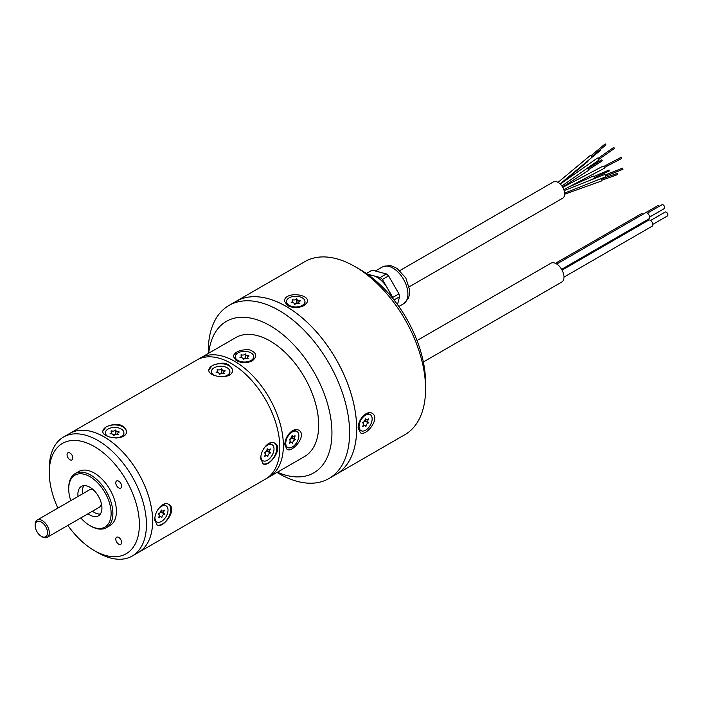 <?xml version="1.0" encoding="UTF-8"?>
<svg xmlns="http://www.w3.org/2000/svg" width="703" height="703" viewBox="0 0 703 703"><rect width="100%" height="100%" fill="white"/><g stroke="black" fill="none" stroke-linecap="round" stroke-linejoin="round"><path stroke-width="1.05" d="M199.775 358.381A68.709 39.667 60 0 1 200.425 357.994A68.709 39.667 60 0 1 269.135 397.661A68.709 39.667 60 0 1 269.135 476.994A68.709 39.667 60 0 1 268.467 477.363M200.434 358.003A68.692 39.658 -120 0 1 269.126 397.661A68.692 39.658 -120 0 1 269.126 476.986L304.469 456.599A68.709 39.667 -120 0 0 304.469 377.265A68.709 39.667 -120 0 0 235.76 337.589L197.552 359.664M233.211 356.184L236.19 360.577C241.63 363.231 246.955 363.346 252.184 360.929C257.773 356.307 256.797 352.59 249.257 349.769C240.514 349.444 235.162 351.588 233.211 356.184M287.096 449.507C292.395 452.644 306.376 436.475 299.654 430.781C297.668 429.19 295.269 429.164 292.466 430.702C287.755 434.015 285.198 438.698 284.777 444.727L287.096 449.507M277.421 472.214A87.444 50.484 -120 0 0 331.895 429.946A87.444 50.484 -120 0 0 272.553 327.159A87.444 50.484 -120 0 0 208.712 353.205M278.942 473.594L276.982 472.46L278.942 473.594A99.94 57.699 60 0 0 328.916 478.541A99.94 57.699 60 0 0 328.916 363.143A99.94 57.699 60 0 0 228.976 305.445A99.94 57.699 60 0 0 208.281 351.192L208.281 353.46M328.916 478.541L335.964 474.472A99.94 57.699 -120 0 0 335.964 359.075A99.94 57.699 -120 0 0 236.023 301.376A99.94 57.699 -120 0 0 236.032 301.376L228.976 305.445M296.921 431.475A9.244 5.334 120 0 0 287.676 436.818A9.244 5.334 120 0 0 287.676 447.486A9.244 5.334 120 0 0 296.42 442.96A9.244 5.334 120 0 0 297.773 432.196A9.244 5.334 120 0 0 296.921 431.475L295.937 430.904A9.244 5.334 120 0 0 291.868 431.071M284.829 443.611A9.244 5.334 120 0 0 286.692 446.915L287.676 447.486M291.13 437.451L292.176 437.371M291.631 437.09A2.496 1.441 120 0 0 291.842 437.266L295.023 439.103A2.496 1.441 120 0 0 295.357 439.208L295.155 439.797A2.496 1.441 120 0 0 292.712 443.048L292.255 443.347A2.496 1.441 120 0 0 291.754 442.451A2.496 1.441 120 0 0 289.645 443.329L289.399 443.031A2.496 1.441 120 0 0 289.574 439.867A2.496 1.441 120 0 0 289.241 439.753L289.443 439.173A2.496 1.441 120 0 0 291.886 435.913L292.343 435.623A2.496 1.441 120 0 0 292.843 436.51A2.496 1.441 120 0 0 294.952 435.64L295.198 435.939A2.496 1.441 120 0 0 295.023 439.103M292.184 437.459L291.973 437.96A2.496 1.441 120 0 0 289.785 440.043M295.155 439.797L291.973 437.96L295.374 439.507M291.956 442.618L292.712 443.048M235.25 356.685A9.244 5.334 0 0 0 244.495 362.027A9.244 5.334 0 0 0 253.739 356.685A9.244 5.334 0 0 0 246.393 351.465A9.244 5.334 0 0 0 235.25 356.685L235.25 357.827A9.244 5.334 0 0 0 235.25 357.845A9.244 5.334 0 0 0 237.183 361.096M251.569 361.263A9.244 5.334 0 0 0 253.739 357.827L253.739 356.685M243.879 359.312A3.023 1.74 180 0 1 243.414 359.4M245.268 358.653L245.145 353.996L245.769 354.075A2.496 1.441 0 0 0 245.751 354.268A2.496 1.441 0 0 0 248.853 355.665L249.047 356.017A2.496 1.441 0 0 0 247.5 357.352A2.496 1.441 0 0 0 248.203 358.354L247.772 358.627A2.496 1.441 0 0 0 243.853 359.374L243.22 359.295A2.496 1.441 0 0 0 243.238 359.11A2.496 1.441 0 0 0 240.145 357.704L239.943 357.352A2.496 1.441 0 0 0 241.489 356.017A2.496 1.441 0 0 0 240.786 355.015L241.217 354.743A2.496 1.441 0 0 0 245.145 353.996M243.141 358.697A2.496 1.441 0 0 0 245.145 357.669L245.496 353.934M245.751 357.739L245.417 358.108L245.769 357.748A2.496 1.441 0 0 0 245.751 357.941A2.496 1.441 0 0 0 245.857 358.345M241.217 355.366L241.217 354.743M69.711 433.461L196.893 360.033A68.709 39.667 60 0 1 265.602 399.699A68.709 39.667 60 0 1 265.602 479.033L138.421 552.461A68.709 39.667 -120 0 0 138.421 552.461A68.709 39.667 -120 0 0 138.421 473.128A68.709 39.667 -120 0 0 69.711 433.461A68.709 39.667 -120 0 0 69.702 433.461M35.8 529.157A8.744 5.053 -120 0 0 41.336 536.319A8.744 5.053 -120 0 0 47.514 532.751A8.744 5.053 -120 0 0 41.336 522.039A8.744 5.053 -120 0 0 35.15 525.607A8.744 5.053 -120 0 0 35.8 529.157M35.15 525.607L35.15 524.587A9.991 5.773 60 0 1 37.224 520.018A9.991 5.773 60 0 1 47.215 525.782A9.991 5.773 60 0 1 47.215 537.32A9.991 5.773 60 0 1 42.215 536.828L41.336 536.319M101.355 503.515A9.991 5.773 60 0 1 99.325 507.232L47.215 537.32M37.224 520.018L89.334 489.929A9.991 5.773 60 0 1 93.578 490.026M100.327 514.06A16.986 9.807 60 0 1 92.462 511.204M82.462 493.893A16.986 9.807 60 0 1 83.921 485.65M78.051 496.441A16.986 9.807 60 0 1 81.425 486.414A16.986 9.807 60 0 1 89.914 487.258A16.986 9.807 60 0 1 101.012 502.232A16.986 9.807 60 0 1 98.411 515.844A16.986 9.807 60 0 1 88.042 513.752M80.783 517.944A29.983 17.311 -120 0 0 89.914 525.607A29.983 17.311 -120 0 0 111.118 513.366A29.983 17.311 -120 0 0 89.914 476.652A29.983 17.311 -120 0 0 68.718 488.893A29.983 17.311 -120 0 0 70.783 500.633M90.801 526.116L89.914 525.607L90.801 526.116A31.231 18.032 60 0 0 106.417 527.663A31.231 18.032 60 0 0 106.417 491.608A31.231 18.032 60 0 0 75.186 473.576A31.231 18.032 60 0 0 68.718 487.873L68.718 488.893M106.417 527.663L109.949 525.624A31.231 18.032 -120 0 0 109.949 489.569A31.231 18.032 -120 0 0 78.718 471.537L75.186 473.576M118.693 487.882A4.121 2.381 -120 0 0 120.749 488.084A4.121 2.381 -120 0 0 120.749 483.33A4.121 2.381 -120 0 0 116.628 480.949A4.121 2.381 -120 0 0 115.995 484.253A4.121 2.381 -120 0 0 118.693 487.882M69.975 459.753A4.121 2.381 -120 0 0 72.031 459.955A4.121 2.381 -120 0 0 72.031 455.201A4.121 2.381 -120 0 0 67.91 452.82A4.121 2.381 -120 0 0 67.277 456.124A4.121 2.381 -120 0 0 69.975 459.753M118.693 544.14A4.121 2.381 -120 0 0 120.749 544.342A4.121 2.381 -120 0 0 120.749 539.579A4.121 2.381 -120 0 0 116.628 537.206A4.121 2.381 -120 0 0 115.995 540.502A4.121 2.381 -120 0 0 118.693 544.14M220.03 374.207A3.023 1.74 180 0 1 219.564 374.286M114.035 435.403A3.023 1.74 180 0 1 113.57 435.482M67.866 525.396A63.709 36.784 -120 0 0 94.334 550.598A63.709 36.784 -120 0 0 139.379 524.587A63.709 36.784 -120 0 0 94.334 446.563A63.709 36.784 -120 0 0 49.28 472.574A63.709 36.784 -120 0 0 57.874 508.093M97.866 552.637L94.334 550.598L97.866 552.637A68.709 39.667 60 0 0 132.217 556.038A68.709 39.667 60 0 0 132.217 476.704A68.709 39.667 60 0 0 63.516 437.038A68.709 39.667 60 0 0 49.28 468.488L49.28 472.574M221.419 373.539L221.92 372.643A2.496 1.441 0 0 0 221.902 372.827A2.496 1.441 0 0 0 222.007 373.24M219.292 373.592A2.496 1.441 0 0 0 221.296 372.564L221.902 372.625M221.296 368.89L221.296 372.564L221.92 368.97A2.496 1.441 0 0 0 221.902 369.154A2.496 1.441 0 0 0 224.995 370.56L225.197 370.912A2.496 1.441 0 0 0 223.651 372.247A2.496 1.441 0 0 0 224.354 373.24L223.923 373.521A2.496 1.441 0 0 0 219.995 374.26L219.371 374.189A2.496 1.441 0 0 0 219.389 373.996A2.496 1.441 0 0 0 216.296 372.599L216.093 372.247A2.496 1.441 0 0 0 217.64 370.912A2.496 1.441 0 0 0 216.937 369.91L217.368 369.637A2.496 1.441 0 0 0 221.296 368.89L221.647 368.829M266.314 450.658L267.36 450.579M266.806 450.298A2.496 1.441 120 0 0 267.017 450.474L270.198 452.31A2.496 1.441 120 0 0 270.541 452.416L270.33 453.004A2.496 1.441 120 0 0 267.887 456.265L267.43 456.555A2.496 1.441 120 0 0 266.929 455.667A2.496 1.441 120 0 0 264.829 456.537L264.583 456.238A2.496 1.441 120 0 0 264.759 453.075A2.496 1.441 120 0 0 264.416 452.96L264.627 452.38A2.496 1.441 120 0 0 267.07 449.12L267.518 448.83A2.496 1.441 120 0 0 268.028 449.718A2.496 1.441 120 0 0 270.128 448.848L270.374 449.147A2.496 1.441 120 0 0 270.198 452.31M267.36 450.667L267.149 451.168A2.496 1.441 120 0 0 264.969 453.25M270.55 452.714L267.149 451.168L270.33 453.004M115.424 434.744L115.925 433.839A2.496 1.441 0 0 0 115.907 434.023A2.496 1.441 0 0 0 116.004 434.436M113.288 434.788A2.496 1.441 0 0 0 115.292 433.76L115.907 433.821M115.292 430.087L115.292 433.76L115.925 430.166A2.496 1.441 0 0 0 115.907 430.359A2.496 1.441 0 0 0 119 431.756L119.202 432.108A2.496 1.441 0 0 0 117.656 433.443A2.496 1.441 0 0 0 118.35 434.445L117.928 434.718A2.496 1.441 0 0 0 114 435.465L113.376 435.385A2.496 1.441 0 0 0 113.394 435.192A2.496 1.441 0 0 0 110.292 433.795L110.099 433.443A2.496 1.441 0 0 0 111.645 432.108A2.496 1.441 0 0 0 110.942 431.106L111.373 430.834A2.496 1.441 0 0 0 115.292 430.087L115.652 430.025M160.31 511.854L161.356 511.784M160.811 511.494A2.496 1.441 120 0 0 161.022 511.67L164.203 513.506A2.496 1.441 120 0 0 164.537 513.612L164.335 514.201A2.496 1.441 120 0 0 161.892 517.461L161.435 517.751A2.496 1.441 120 0 0 160.934 516.863A2.496 1.441 120 0 0 158.825 517.733L158.579 517.434A2.496 1.441 120 0 0 158.755 514.271A2.496 1.441 120 0 0 158.421 514.157L158.623 513.577A2.496 1.441 120 0 0 161.066 510.316L161.523 510.026A2.496 1.441 120 0 0 162.024 510.914A2.496 1.441 120 0 0 164.133 510.044L164.379 510.343A2.496 1.441 120 0 0 164.203 513.506M161.365 511.863L161.154 512.364A2.496 1.441 120 0 0 158.966 514.447M164.555 513.911L161.374 512.074L164.335 514.201M217.368 370.261L217.368 369.637M267.131 455.825L267.887 456.265M111.373 431.457L111.373 430.834M161.136 517.021L161.892 517.461M63.516 437.038L69.694 433.47A68.709 39.667 60 0 1 138.403 473.137A68.709 39.667 60 0 1 138.403 552.47L132.217 556.038M221.761 376.878A9.244 5.334 0 0 0 229.89 371.579A9.244 5.334 0 0 0 220.645 366.237A9.244 5.334 0 0 0 211.401 371.579A9.244 5.334 0 0 0 213.861 375.2M260.945 456.757A9.244 5.334 120 0 0 262.008 459.982A9.244 5.334 120 0 0 262.852 460.693A9.244 5.334 120 0 0 272.096 455.359A9.244 5.334 120 0 0 272.096 444.683A9.244 5.334 120 0 0 263.449 449.076M115.767 438.074A9.244 5.334 0 0 0 123.895 432.776A9.244 5.334 0 0 0 114.651 427.442A9.244 5.334 0 0 0 105.406 432.776A9.244 5.334 0 0 0 107.867 436.396M154.95 517.953A9.244 5.334 120 0 0 156.004 521.178A9.244 5.334 120 0 0 156.857 521.898A9.244 5.334 120 0 0 166.101 516.556A9.244 5.334 120 0 0 166.101 505.879A9.244 5.334 120 0 0 157.454 510.273M228.501 375.534A9.244 5.334 0 0 0 229.89 372.713L229.89 371.579M211.401 371.579L211.401 372.713A9.244 5.334 0 0 0 211.7 374.058M260.857 459.2A9.244 5.334 120 0 0 261.015 459.41A9.244 5.334 120 0 0 261.868 460.131L262.852 460.693M272.096 444.683L271.112 444.111A9.244 5.334 120 0 0 267.984 443.909M122.507 436.73A9.244 5.334 0 0 0 123.895 433.918L123.895 432.776M105.406 432.776L105.406 433.918A9.244 5.334 0 0 0 105.705 435.262M154.853 520.396A9.244 5.334 120 0 0 155.02 520.607A9.244 5.334 120 0 0 155.873 521.327L156.857 521.898M166.101 505.879L165.117 505.316A9.244 5.334 120 0 0 161.98 505.105M144.915 546.899A68.701 39.667 -120 0 0 138.412 473.128A68.701 39.667 -120 0 0 77.778 430.614M208.791 370.253A11.863 6.854 180 0 1 212.253 365.727A11.863 6.854 180 0 1 224.96 364.189A11.863 6.854 180 0 1 232.5 370.296M274.522 443.066A11.863 6.854 -60 0 1 274.293 456.59A11.863 6.854 -60 0 1 262.694 463.62M126.505 431.493A11.863 6.854 -0 0 0 123.043 426.932A11.863 6.854 -0 0 0 106.258 426.932A11.863 6.854 -0 0 0 102.796 431.457M156.699 524.816A11.863 6.854 120 0 0 165.741 521.292A11.863 6.854 120 0 0 170.741 509.543A11.863 6.854 120 0 0 168.518 504.262M212.253 365.551C222.675 361.289 229.433 362.757 232.517 369.971C233.247 380.235 208.053 377.397 208.782 369.971L212.253 365.551M260.839 458.549C260.303 450.386 269.064 439.278 274.803 443.215C284.056 447.706 268.985 468.11 262.931 463.769L260.839 458.549M106.258 426.747L102.779 431.176C102.049 438.584 127.252 441.44 126.514 431.176C123.447 423.962 116.689 422.485 106.258 426.747M154.836 519.745L156.936 524.965C162.982 529.306 178.061 508.91 168.799 504.411C163.07 500.483 154.309 511.556 154.836 519.745M345.428 466.379A99.931 57.69 -120 0 0 335.972 359.066A99.931 57.69 -120 0 0 247.772 297.228M335.972 474.463A99.94 57.699 -120 0 0 335.981 474.463A99.94 57.699 -120 0 0 335.981 359.066A99.94 57.699 -120 0 0 236.041 301.367L304.944 261.586A99.94 57.699 -120 0 1 354.91 266.542L354.91 266.542A99.94 57.699 -120 0 1 425.579 388.935A99.94 57.699 -120 0 1 404.875 434.682L335.981 474.463M555.423 263.335L641.066 213.897A3.497 2.021 60 0 1 643.043 214.213L657.586 205.794A2.25 1.301 60 0 1 659.238 206.313M650.6 220.47L665.161 212.06A2.25 1.301 60 0 1 667.015 212.798A2.25 1.301 60 0 1 667.85 215.223A2.25 1.301 60 0 1 667.411 215.953L652.85 224.362M647.401 213.141L661.962 204.74A2.25 1.301 60 0 1 663.817 205.478A2.25 1.301 60 0 1 664.651 207.903A2.25 1.301 60 0 1 664.212 208.633L649.651 217.034M605.485 176.225L622.972 169.291L622.383 168.307M614.22 148.201L613.904 147.296L598.042 158.395M591.935 157.349L600.801 150.091L600.652 149.291M594.624 177.543L609.141 171.075L609.053 170.038L594.114 176.409M601.443 180.372L617.779 174.52L617.41 173.333L601.021 179.195M589.009 169.37L602.111 160.952L602.207 160.337L601.434 159.897L588.332 168.316M605.863 144.906L605.178 143.895L591.118 155.609M604.378 167.551L621.663 158.439L621.083 157.331L603.789 166.444M562.075 270.128L648.632 220.153A3.497 2.021 60 0 1 651.523 221.304A3.497 2.021 60 0 1 652.823 225.074A3.497 2.021 60 0 1 652.129 226.217L563.991 277.105M556.732 264.047L645.433 212.833A3.497 2.021 60 0 1 648.324 213.984A3.497 2.021 60 0 1 649.625 217.754A3.497 2.021 60 0 1 648.931 218.888L561.618 269.302M605.107 177.024A1.248 0.633 -111.6 0 0 605.204 177.007A1.248 0.633 -111.6 0 0 605.476 176.163A1.248 0.633 -111.6 0 0 604.949 174.968A1.248 0.633 -111.6 0 0 604.281 174.678L564.175 190.583M561.89 185.987L598.701 160.222A1.248 0.589 -125 0 0 598.64 159.15A1.248 0.589 -125 0 0 597.269 158.175L560.256 184.081M587.497 161.708A1.248 0.791 -129.3 0 0 587.743 161.593A1.248 0.791 -129.3 0 0 587.893 160.732M588.991 180.741L594.211 178.413A1.248 0.844 -114 0 0 593.2 176.128L568.657 187.077M600.951 181.207A1.248 0.747 -109.7 0 0 601.047 181.181A1.248 0.747 -109.7 0 0 601.408 180.03A1.248 0.747 -109.7 0 0 600.564 178.843M588.499 170.381A1.248 0.861 -122.7 0 0 587.365 168.193L586.671 168.641M591.654 157.516A1.248 0.677 -129.8 0 0 591.864 157.428A1.248 0.677 -129.8 0 0 591.592 156.031A1.248 0.677 -129.8 0 0 590.265 155.504L558.033 182.367M604.114 168.36A1.248 0.571 -117.8 0 0 604.229 168.333A1.248 0.571 -117.8 0 0 604.264 167.2A1.248 0.571 -117.8 0 0 603.069 166.119L562.769 187.358M417.02 340.533L550.871 263.247A10.87 6.274 60 0 1 556.31 263.783A10.87 6.274 60 0 1 563.876 278.537A10.87 6.274 60 0 1 561.741 282.07L423.347 361.975M409.234 286.798L562.76 198.158A9.367 5.413 -120 0 0 564.193 190.645A9.367 5.413 -120 0 0 558.077 182.393A9.367 5.413 -120 0 0 553.393 181.928L399.858 270.567M378.486 271.841A21.239 12.259 60 0 1 380.086 272.263L372.195 270.163L366.395 273.511M393.188 283.871A21.239 12.259 60 0 1 394.357 285.901L388.574 275.892L382.388 279.46A23.612 13.629 -120 0 0 380.191 277.518L386.378 273.942A23.612 13.629 60 0 1 388.574 275.892M397.88 303.046A21.239 12.259 60 0 1 397.476 304.575L399.559 296.754L393.996 299.961M393.109 298.845A23.612 13.629 -120 0 0 392.784 297.439L398.97 293.872A23.612 13.629 60 0 1 399.559 296.754M398.97 293.872L394.357 285.901M366.342 273.476L371.369 270.576A23.612 13.629 60 0 1 372.195 270.163M386.378 273.942L380.086 272.263M392.784 297.439L388.17 289.469A21.239 12.259 60 0 1 390.938 296.191M380.191 277.518L373.899 275.84A21.239 12.259 60 0 1 387.002 287.439L382.388 279.46M368.926 275.304A21.239 12.259 60 0 1 372.3 275.409L367.151 274.029M387.002 287.439A21.239 12.259 60 0 1 388.17 289.469M372.3 275.409A21.239 12.259 60 0 1 373.899 275.84M295.111 304.232A3.023 1.74 180 0 1 294.645 304.32M296.499 303.573L297.009 302.668A2.496 1.441 0 0 0 296.982 302.861A2.496 1.441 0 0 0 297.088 303.274M294.372 303.617A2.496 1.441 0 0 0 296.376 302.598L296.982 302.659M296.376 298.924L296.376 302.598L297.009 298.995A2.496 1.441 0 0 0 296.982 299.188A2.496 1.441 0 0 0 300.084 300.585L300.278 300.946A2.496 1.441 0 0 0 298.74 302.272A2.496 1.441 0 0 0 299.434 303.274L299.003 303.555A2.496 1.441 0 0 0 295.084 304.294L294.452 304.214A2.496 1.441 0 0 0 294.478 304.03A2.496 1.441 0 0 0 291.376 302.624L291.174 302.272A2.496 1.441 0 0 0 292.72 300.946A2.496 1.441 0 0 0 292.026 299.944L292.448 299.663A2.496 1.441 0 0 0 296.376 298.924L296.728 298.854M364.444 420.622L365.288 421.132A2.496 1.441 120 0 0 363.099 423.206M365.49 420.543L365.288 421.132L368.469 422.969A2.496 1.441 120 0 0 366.026 426.22L365.569 426.51A2.496 1.441 120 0 0 365.068 425.623A2.496 1.441 120 0 0 362.968 426.493L362.713 426.203A2.496 1.441 120 0 0 362.889 423.039A2.496 1.441 120 0 0 362.555 422.925L362.757 422.336A2.496 1.441 120 0 0 365.209 419.085L365.657 418.795A2.496 1.441 120 0 0 366.158 419.682A2.496 1.441 120 0 0 368.267 418.812L368.513 419.111A2.496 1.441 120 0 0 368.337 422.275A2.496 1.441 120 0 0 368.671 422.38L368.469 422.969M365.498 420.631L368.688 422.679M364.945 420.262A2.496 1.441 120 0 0 365.156 420.438L368.337 422.275M292.448 300.286L292.448 299.663M365.27 425.79L366.026 426.22M297.624 296.385A9.244 5.334 0 0 0 286.481 301.605A9.244 5.334 0 0 0 295.726 306.947A9.244 5.334 0 0 0 304.97 301.605A9.244 5.334 0 0 0 297.624 296.385M371.087 415.368A9.244 5.334 120 0 0 370.235 414.647A9.244 5.334 120 0 0 360.99 419.981A9.244 5.334 120 0 0 360.99 430.658A9.244 5.334 120 0 0 369.734 426.132A9.244 5.334 120 0 0 371.087 415.368M360.208 269.601L354.91 266.542L360.208 269.601A92.445 53.375 60 0 1 425.579 382.819L425.579 388.935M286.481 301.605L286.481 302.747A9.244 5.334 0 0 0 286.481 302.756A9.244 5.334 0 0 0 288.415 306.016M302.87 306.139A9.244 5.334 0 0 0 304.97 302.747L304.97 301.605M370.235 414.647L369.251 414.076A9.244 5.334 120 0 0 365.261 414.208M358.143 426.783A9.244 5.334 120 0 0 360.006 430.087L360.99 430.658M284.311 300.981C285.436 289.346 318.723 295.708 303.591 305.752C298.274 308.23 292.887 308.142 287.422 305.497L284.311 300.981M373.082 413.926C379.515 419.586 366.078 436.396 360.454 432.855L358.091 427.899C358.53 421.844 361.149 417.134 365.955 413.768C368.803 412.213 371.175 412.266 373.082 413.926M382.274 267.017L389.163 265.514L391.562 265.919L397.125 268.449L405.851 278.045L409.691 290.137L409.462 294.777L408.25 298.599L403.513 303.801A21.239 12.259 -120 0 0 407.169 299.039A21.239 12.259 -120 0 0 400.754 275.172A21.239 12.259 -120 0 0 382.274 267.017A21.239 12.259 -120 0 0 382.265 267.026L375.367 271.007M291.886 435.957L292.843 436.51M290.049 441.475L291.754 442.451M241.489 357.73L241.489 356.017M245.751 357.941L245.751 354.268M247.5 358.521L247.5 357.352M269.126 476.986L266.244 478.646M221.902 372.827L221.902 369.154M217.64 372.616L217.64 370.912M223.651 373.416L223.651 372.247M267.07 449.164L268.028 449.718M265.233 454.683L266.929 455.667M115.907 434.023L115.907 430.359M111.645 433.821L111.645 432.108M117.656 434.612L117.656 433.443M161.066 510.36L162.024 510.914M159.23 515.879L160.934 516.863M605.019 175.065L622.515 168.131M598.763 159.423L614.615 148.324M591.917 156.567L605.977 144.853M605.204 177.007L564.667 193.07M587.743 161.593L560.563 183.861M601.047 181.181L564.694 194.204M588.719 170.302L562.602 187.077M591.864 157.428L560.08 183.914M604.229 168.333L563.841 189.617M403.513 303.801L398.838 306.499M298.74 303.45L298.74 302.272M296.982 302.861L296.982 299.188M292.72 302.65L292.72 300.946M363.363 424.647L365.068 425.623M365.2 419.129L366.158 419.682"/></g></svg>

